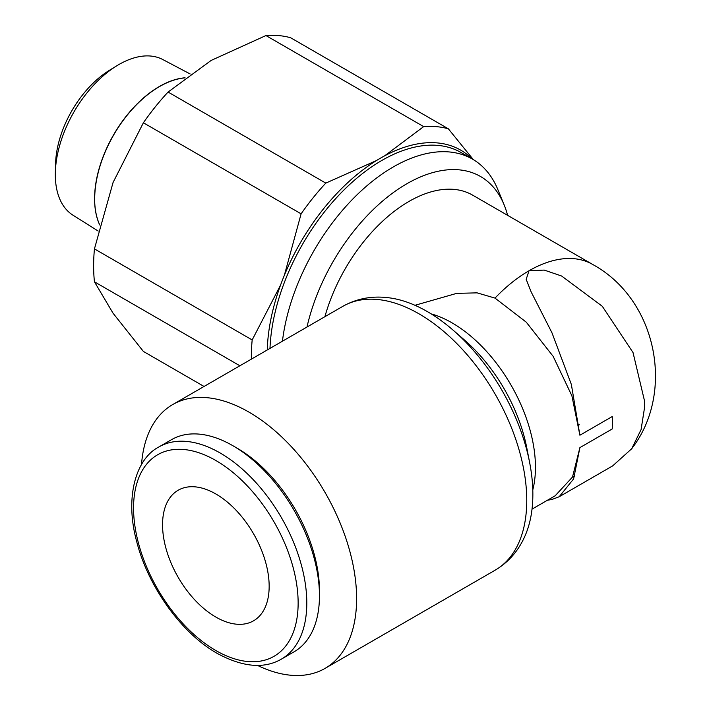 <?xml version="1.0" encoding="UTF-8"?>
<svg xmlns="http://www.w3.org/2000/svg" width="711" height="711" viewBox="0 0 711 711"><rect width="100%" height="100%" fill="white"/><g stroke="black" fill="none" stroke-linecap="round" stroke-linejoin="round"><path stroke-width="1.07" d="M94.643 198.787A91.666 52.925 120 0 0 99.709 224.872M190.184 73.988L162.801 59.546A89.87 51.885 120 0 0 116.844 65.759A89.87 51.885 120 0 0 55.351 172.275A89.87 51.885 120 0 0 55.316 174.622A89.87 51.885 120 0 0 72.949 215.166L98.216 231.075M99.691 224.934A91.666 52.925 -60 0 1 94.581 198.751A91.666 52.925 -60 0 1 185.064 77.783M204.048 386.455L143.382 351.43L113.076 313.249L94.447 281.814A174.497 100.749 -60 0 1 93.621 265.834A174.497 100.749 -60 0 1 94.447 248.886L252.174 339.947A174.497 100.749 120 0 0 251.347 356.895A174.497 100.749 120 0 0 251.365 359.144M239.874 365.774L94.447 281.814M507.61 215.335A147.426 85.116 120 0 0 504.143 204.91L497.887 189.659A158.464 91.488 120 0 0 472.477 159.113A158.464 91.488 120 0 0 358.157 193.73A158.464 91.488 120 0 0 282.436 341.2M504.143 204.91A147.426 85.116 120 0 0 403.004 186.06A147.426 85.116 120 0 0 306.992 327.024M472.068 158.873A160.348 92.581 120 0 0 380.572 158.1A160.348 92.581 120 0 0 267.256 349.963M414.975 305.295L456.72 293.359L477.108 292.861L494.998 298.096L526.247 322.154L553.14 356.327L571.911 395.84L579.9 435.221L612.215 416.566A117.902 68.069 -120 0 1 612.393 422.867A117.902 68.069 -120 0 1 612.215 428.964L579.9 447.619L573.626 478.894L559.193 496.749L551.896 499.486L547.434 500.242M579.9 447.619L572.497 477.045L555.158 495.789L532.024 509.138M593.161 264.732A127.331 73.517 120 0 0 592.672 264.448A127.331 73.517 120 0 0 494.998 298.096A127.331 73.517 -60 0 1 529.011 270.758L526.184 279.343L531.099 291.812L552.003 332.872L571.36 384.473L579.9 435.221M257.444 665.38A152.332 87.951 -120 0 0 325.06 668.384A152.332 87.951 -120 0 0 356.611 598.644A152.332 87.951 -120 0 0 290.115 445.344A152.332 87.951 -120 0 0 172.737 404.541A152.332 87.951 -120 0 0 141.525 464.55M342.88 306.308A152.332 87.951 -120 0 1 419.046 313.853A152.332 87.951 -120 0 1 526.753 500.411A152.332 87.951 -120 0 1 495.212 570.151C509.236 561.788 519.465 549.656 525.918 533.765A149.168 86.129 -120 0 0 532.859 494.314A149.168 86.129 -120 0 0 529.659 462.665A149.168 86.129 -120 0 0 453.183 330.215A149.168 86.129 -120 0 0 427.382 311.614A149.168 86.129 -120 0 0 389.744 297.9C372.76 295.545 357.135 298.344 342.88 306.308L172.737 404.541M529.659 462.665L526.753 447.708A121.057 69.891 -120 0 0 464.692 340.214L453.183 330.215M232.844 445.699L237.172 448.197A116.373 67.189 -120 0 1 319.461 590.725L319.461 595.72A122.496 70.727 -120 0 0 232.844 445.699A122.496 70.727 -120 0 0 171.591 439.629L158.935 446.935C135.668 458.799 124.638 497.851 136.716 541.631C148.101 586.673 181.563 633.332 217.122 653.347C242.655 667.202 264.092 669.122 281.432 659.106A122.496 70.727 -120 0 0 306.796 603.035A122.496 70.727 -120 0 0 220.179 453.005A122.496 70.727 -120 0 0 158.935 446.935M162.552 524.754A75.384 43.522 60 0 1 178.159 490.243A75.384 43.522 60 0 1 236.248 510.436A75.384 43.522 60 0 1 269.158 586.299A75.384 43.522 60 0 1 253.543 620.81A75.384 43.522 60 0 1 195.454 600.608A75.384 43.522 60 0 1 162.552 524.754M579.145 424.565A75.384 43.522 60 0 1 578.932 425.116M281.432 659.106L294.087 651.8A122.496 70.727 -120 0 0 319.461 595.72M572.817 476.414L574.666 476.299M559.193 496.758L612.66 465.892L631.652 448.792L641.073 429.631L644.69 406.701L644.69 401.635L633.03 352.558L602.315 306.299L561.628 276.019L544.235 270.082L529.011 270.758A127.331 73.517 -60 0 1 593.001 264.643C657.151 299.873 675.21 392.659 631.652 448.792M324.9 316.688A127.331 73.517 -60 0 1 472.619 195.134L592.672 264.448M325.798 183.109A174.497 100.749 120 0 0 301.109 213.833L143.382 122.772A174.497 100.749 -60 0 1 168.08 92.048L325.798 183.109L376.528 160.526M448.365 128.815A174.497 100.749 120 0 0 423.667 126.611L265.941 35.55A174.497 100.749 -60 0 1 290.639 37.754L448.365 128.815L473.322 159.611M168.08 92.048L211.167 60.426L265.941 35.55M94.447 248.886L113.076 182.46L143.382 122.772M423.667 126.611L384.598 155.869M301.109 213.833L284.338 275.37M280.543 285.138L252.174 339.947M184.94 77.881A91.666 52.925 120 0 0 94.705 198.831M116.844 65.759L109.361 70.353A78.583 45.371 120 0 0 55.591 163.486L55.351 172.275M472.477 159.113L461.137 152.563A158.464 91.488 120 0 0 381.914 160.41A158.464 91.488 120 0 0 269.984 348.39M532.788 489.888A117.902 68.069 -120 0 0 535.454 467.278A117.902 68.069 -120 0 0 452.089 322.883A117.902 68.069 -120 0 0 431.177 313.889M215.851 460.506A116.373 67.189 -120 0 0 133.561 508.018A116.373 67.189 -120 0 0 215.851 650.538A116.373 67.189 -120 0 0 298.14 603.035A116.373 67.189 -120 0 0 215.851 460.506M495.212 570.151L325.06 668.384"/></g></svg>
